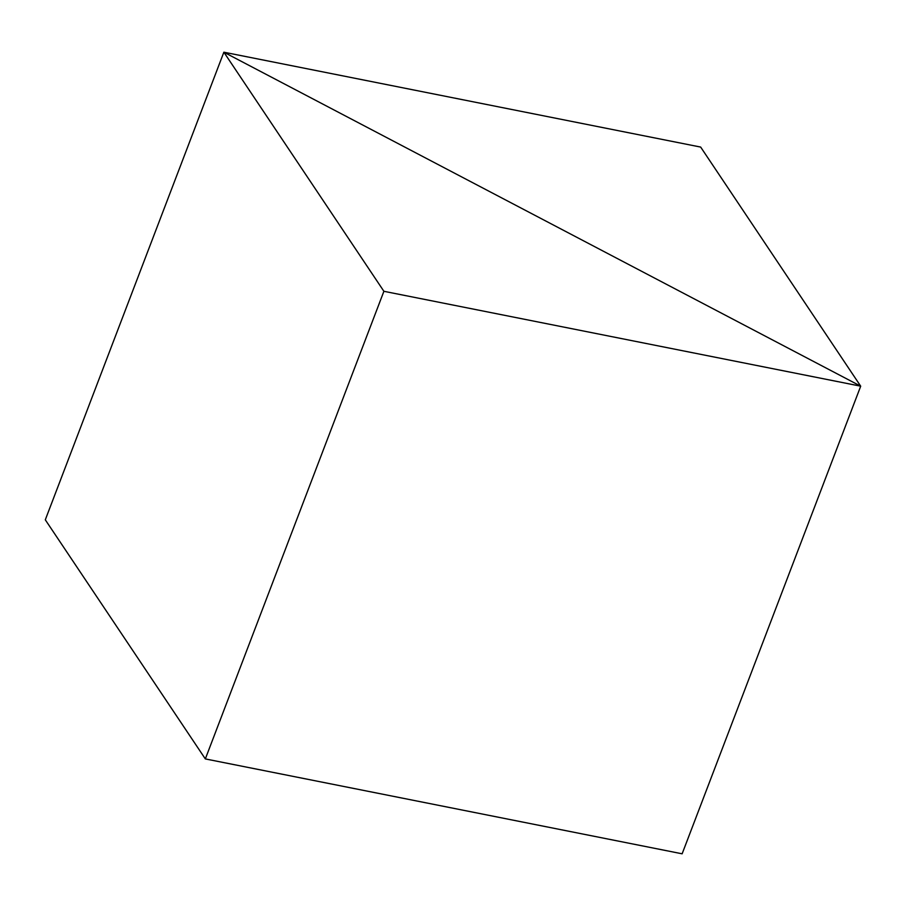 <?xml version="1.0" encoding="UTF-8"?>
<svg xmlns="http://www.w3.org/2000/svg" width="906" height="906" viewBox="0 0 906 906"><rect width="100%" height="100%" fill="white"/><g stroke="black" fill="none" stroke-linecap="round" stroke-linejoin="round"><path stroke-width="1.36" d="M383.895 291.302L860.7 386.183L223.861 52.197L45.3 519.817L205.334 758.922L682.139 853.803L860.7 386.183L223.861 52.197L383.895 291.302L205.334 758.922M45.3 519.817L223.861 52.197L700.666 147.078L860.7 386.183L682.139 853.803"/></g></svg>
